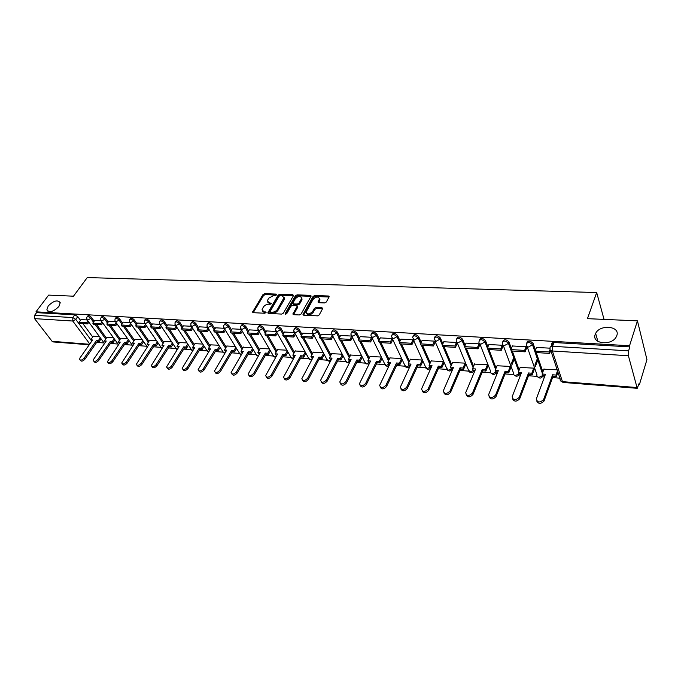 <?xml version="1.0" encoding="UTF-8"?>
<svg xmlns="http://www.w3.org/2000/svg" width="681" height="681" viewBox="0 0 681 681"><rect width="100%" height="100%" fill="white"/><g stroke="black" fill="none" stroke-linecap="round" stroke-linejoin="round"><path stroke-width="1.02" d="M276.546 294.779L276.171 294.09L264.637 293.673L262.994 294.567L252.583 312.077L253.238 312.681L264.841 313.251L266.109 312.341L264.134 311.821L262.023 309.838L263.317 307.122C264.637 305.275 266.407 304.305 268.637 304.211L270.144 304.279L271.404 303.368L269.438 302.875L267.318 300.908L268.595 298.252L273.881 295.358L275.388 295.418L276.546 294.779L276.171 294.09M595.203 334.431C591.338 343.752 611.615 346.195 616.271 336.814L616.824 335.554C620.442 326.012 599.918 324.096 595.637 333.426L595.203 334.431M48.215 305.948L46.861 309.829C49.407 312.945 53.424 311.83 58.898 306.501L60.226 302.713C57.715 299.555 53.714 300.636 48.215 305.948M324.624 302.934L326.344 301.998L329.187 296.729L328.446 296.005L314.767 295.503L313.073 296.431L302.994 314.469L303.709 315.175L317.499 315.856L319.227 314.911L322.709 308.484L321.968 307.744L316.061 307.489L314.341 308.425L312.664 311.438C309.472 314.486 307.293 314.69 306.127 312.043L312.996 299.487C316.18 296.473 318.342 296.269 319.491 298.891L317.993 301.981L318.725 302.696L324.624 302.934M35.965 311.821L48.657 295.103L73.471 296.192L87.245 277.576L596.675 292.549L587.439 318.665L637.433 320.853L629.55 345.735L35.965 311.821L36.595 312.647L34.595 315.286L72.807 317.576L75.787 319.363L90.803 339.742M293.451 295.699L292.89 294.703L279.814 294.226L278.154 295.128L267.846 312.8L268.51 313.439L281.679 314.086L283.373 313.158L293.451 295.699M297.095 294.856L310.468 295.35L311.183 296.031L301.096 314.026L299.376 314.962L293.588 314.673L292.881 313.984L297.103 306.45L296.524 305.42L292.728 305.258L291.042 306.178L286.761 313.626L285.177 313.549L295.418 295.775L297.095 294.856L297.606 295.826L310.97 296.32L310.468 295.35M552.053 346.297L551.482 344.56C551.227 343.224 552.053 342.534 553.959 342.517L552.555 346.297L628.597 350.851L628.393 355.737L637.237 388.315L639.221 383.224L639.502 384.305L646.95 359.611L637.433 320.853M96.651 342.398L103.938 342.96M110.424 343.462L117.762 344.024M124.478 344.543L131.867 345.114M138.822 345.65L146.27 346.229M153.472 346.782L160.971 347.361M168.437 347.94L175.987 348.519M183.717 349.115L191.327 349.702M199.329 350.323L206.99 350.911M215.29 351.558L223.01 352.154M231.6 352.818L239.38 353.413M248.284 354.103L256.116 354.707M265.343 355.422L273.226 356.027M282.785 356.767L290.736 357.38M300.644 358.146L308.655 358.759M318.921 359.559L326.982 360.181M337.631 360.998L345.761 361.628M356.793 362.479L364.982 363.109M376.423 363.995L384.671 364.633M396.538 365.552L404.846 366.191M417.155 367.144L425.523 367.791M430.435 368.166L430.886 368.2M438.292 368.77L446.727 369.425M451.707 369.809L452.431 369.868M459.973 370.447L468.468 371.102M473.525 371.494L474.546 371.571M482.216 372.166L490.78 372.822M495.904 373.222L497.232 373.324M505.047 373.929L513.67 374.593M518.879 374.993L520.522 375.12M528.49 375.733L537.173 376.406M542.459 376.814L544.442 376.968M552.555 377.597L559.918 378.168M638.906 384.263L639.502 384.305M629.55 345.735L629.848 346.893L628.597 350.851M36.595 312.647L74.791 314.852L77.77 316.639L80.477 320.334M82.852 323.569L92.718 337.018M89.22 344.79L53.144 341.93L52.096 341.317L34.569 318.631L34.595 315.286M101.137 320.794L94.71 320.402L92.795 323.16L100.754 323.662L101.988 321.917M113.174 337.546L106.883 337.274M115.378 321.662L108.739 321.287M127.33 338.576L120.809 338.287M129.935 322.547L123.04 322.156M141.784 339.623L135.017 339.325M144.798 323.449L137.647 323.049M156.545 340.704L149.522 340.381M152.535 323.926L159.975 324.377M171.621 341.794L164.334 341.462M175.494 325.322L167.807 324.897M187.028 342.918L179.469 342.569M191.361 326.293L183.376 325.841M202.768 344.058L194.919 343.692M207.577 327.28L199.303 326.82M218.848 345.233L210.71 344.85M224.168 328.293L215.579 327.816M235.294 346.425L226.858 346.025M241.134 329.332L232.221 328.829M252.115 347.65L243.355 347.233M258.499 330.387L249.246 329.868M269.318 348.902L260.227 348.459M276.273 331.477L266.671 330.932M286.914 350.179L277.49 349.719M294.464 332.583L284.505 332.03M304.918 351.49L295.145 351.013M331.06 360.028L328.378 360.973L326.863 359.389L313.107 333.724L302.756 333.145M323.356 352.835L313.217 352.324M350.306 361.1L347.191 362.428L345.625 360.751L332.183 334.882L321.449 334.286M342.228 354.205L331.707 353.677M369.919 362.181L366.463 363.926L364.846 362.156L351.728 336.065L340.602 335.452M361.551 355.61L350.647 355.056M371.732 337.299L360.223 336.652M381.317 357.048L370.038 356.478M392.128 338.542L380.33 337.887M401.475 358.512L389.915 357.925M413.044 339.819L400.947 339.147M422.135 360.019L410.277 359.415M434.504 341.121L422.092 340.44M443.314 361.56L431.15 360.939M456.925 344.033L456.517 342.466L443.782 341.768M465.591 364.65L465.038 363.135L452.559 362.505M479.501 345.429L479.118 343.845L466.042 343.13M487.851 366.284L487.324 364.761L474.512 364.105M502.68 346.859L502.323 345.258L488.898 344.535M510.699 367.97L510.188 366.421L497.036 365.757M526.498 348.331L526.158 346.714L512.367 345.974M534.151 369.698L533.674 368.132L520.165 367.451M550.027 348.17L536.475 347.455M557.169 369.834L543.906 369.187M526.805 342.858C528.124 340.415 530.218 340.594 533.087 343.394L535.428 350.196M536.236 352.545L542.893 371.911M502.842 341.402C504.161 339.027 506.221 339.24 508.996 342.049L511.354 348.502M512.265 351.021L519.186 369.962M479.509 339.989C480.795 337.682 482.803 337.912 485.527 340.67L487.919 346.876M488.941 349.523L496.091 368.089M456.798 338.619C458.032 336.38 459.99 336.61 462.671 339.325L465.097 345.318M466.213 348.076L473.593 366.276M434.665 337.282C435.849 335.103 437.764 335.35 440.403 338.014L442.863 343.803M444.08 346.663L451.665 364.531M413.103 335.98C414.235 333.86 416.108 334.116 418.713 336.737L421.198 342.347M422.501 345.284L430.29 362.837M392.086 334.711C393.167 332.66 394.997 332.915 397.568 335.486L400.087 340.934M401.467 343.939L409.443 361.194M371.588 333.486C372.626 331.477 374.414 331.741 376.951 334.269L379.496 339.572M380.96 342.628L389.098 359.602M351.6 332.285C352.588 330.328 354.341 330.6 356.844 333.086L359.406 338.244M360.947 341.343L369.255 358.061M332.09 331.111C333.035 329.212 334.754 329.485 337.231 331.928L339.81 336.959M341.419 340.1L349.881 356.555M313.039 329.979L313.047 329.962C313.967 328.114 315.644 328.395 318.087 330.804L320.683 335.707M322.368 338.883L330.966 355.099M294.422 328.88L294.456 328.821C295.367 327.05 297.01 327.348 299.393 329.698L302.006 334.49M303.76 337.691L312.485 353.669M276.239 327.808L276.299 327.706C277.201 326.012 278.818 326.318 281.142 328.625L283.773 333.307M285.586 336.533L294.439 352.29M258.482 326.761L258.567 326.616C259.452 324.999 261.044 325.314 263.317 327.578L265.965 332.158M267.829 335.392L276.801 350.936M241.125 325.739L241.236 325.561C242.121 324.011 243.67 324.335 245.901 326.548L248.556 331.034M250.48 334.286L259.555 349.625M224.168 324.743L224.304 324.522C225.173 323.041 226.696 323.381 228.884 325.544L231.549 329.945M233.523 333.205L242.7 348.34M207.586 323.764L207.748 323.509C208.607 322.096 210.106 322.445 212.242 324.565L214.915 328.872M216.941 332.141L226.211 347.089M191.37 322.811L191.557 322.522C192.408 321.168 193.881 321.534 195.975 323.603L198.656 327.833M200.733 331.102L210.089 345.863M175.511 321.883L175.724 321.56C176.558 320.266 178.005 320.632 180.065 322.666L182.755 326.82M184.874 330.089L194.315 344.671M160.001 320.972L160.231 320.623C161.056 319.38 162.478 319.755 164.496 321.747L167.194 325.824M169.356 329.102L178.873 343.496M144.815 320.079L145.07 319.704C145.887 318.521 147.283 318.904 149.267 320.853L151.965 324.863M154.17 328.131L163.755 342.364M129.96 319.202L130.233 318.802C131.041 317.669 132.412 318.061 134.353 319.976L137.06 323.918M139.299 327.178L148.952 341.249M115.412 318.35L115.71 317.925C116.502 316.844 117.856 317.235 119.762 319.108L122.469 322.99M124.751 326.25L134.463 340.151M101.171 317.508L101.486 317.065C102.269 316.027 103.597 316.427 105.47 318.274L108.185 322.087M110.492 325.339L120.265 339.087M87.219 316.691L87.551 316.231C88.326 315.235 89.637 315.644 91.475 317.448L94.191 321.202M96.532 324.445L106.355 338.04M596.675 292.549L604.047 319.389M87.185 319.942L81.013 319.593M99.298 336.533L93.246 336.278M552.521 346.297L553.925 342.509M491.154 373.214C493.47 375.197 495.24 374.746 496.44 371.852L496.483 371.852M629.848 346.893L553.959 342.517M267.863 302.338L269.965 303.828L269.438 302.875M271.123 303.879L269.965 303.828M262.577 311.285L264.679 312.775L264.134 311.821M265.845 312.834L264.679 312.775M276.333 295.035L265.164 294.618L263.53 295.52L253.238 312.681M292.89 294.703L293.409 295.673L280.334 295.179L278.682 296.09L268.484 313.43M280.24 295.597L279.082 296.235L270.153 311.413L270.527 312.136L272.136 312.213C274.409 312.128 276.197 311.14 277.516 309.268L284.003 297.691L281.84 295.656L280.24 295.597M270.28 312.077L271.072 313.09L270.527 312.136M284.003 297.18L284.53 298.653L284.122 299.81L278.052 310.23C276.733 312.102 274.945 313.081 272.672 313.166L271.072 313.09M297.435 306.484L297.623 307.42L293.502 314.665M285.858 314.256L295.929 296.746L295.418 295.775M301.308 299.078L301.632 298.167C300.483 295.665 298.363 295.886 295.265 298.84L292.813 303.232L293.511 303.896L297.308 304.058L298.993 303.13L301.308 299.078L301.828 300.049L301.64 297.793M293.128 303.803L294.03 304.867L293.511 303.896M301.828 300.049L299.512 304.101L297.827 305.028L294.03 304.867M297.606 295.826L295.929 296.746M319.508 298.465L319.993 299.87L318.597 302.679M306.637 313.464C308.204 315.635 310.383 315.286 313.183 312.417L312.664 311.438M321.968 307.744L322.479 308.731L316.571 308.467L314.852 309.404L313.183 312.417M328.446 296.005L328.949 296.993L315.269 296.482L313.575 297.41L303.598 315.167M91.926 340.943L90.726 339.853L92.59 339.998L80.026 357.857L79.575 359.338C80.554 360.615 82.043 360.249 84.052 358.223L84.853 359.279C82.852 361.305 81.354 361.671 80.375 360.394L80.069 359.994M101.043 338.942L99.256 341.504L98.481 340.44L96.6 340.296L97.374 341.36L84.853 359.279M99.256 341.504L97.374 341.36M88.862 322.198L87.662 323.875L86.862 322.785L79.064 322.292L81.039 319.568M86.862 322.785L88.07 321.1M87.662 323.875L79.864 323.381L79.064 322.292M96.6 340.296L84.052 358.223M98.481 340.44L100.269 337.878M90.726 339.853L93.365 336.108M105.615 341.99L104.38 340.883L106.279 341.028L93.765 359.091L93.314 360.555C94.31 361.892 95.834 361.526 97.877 359.457L98.668 360.53C96.625 362.59 95.11 362.956 94.114 361.62L93.842 361.245M114.876 339.921L113.063 342.56L112.288 341.487L110.373 341.343L111.148 342.407L98.668 360.53M113.063 342.56L111.148 342.407M102.771 323.024L101.546 324.769L93.595 324.258L92.795 323.16M101.546 324.769L100.754 323.662M110.373 341.343L97.877 359.457M112.288 341.487L114.102 338.849M104.38 340.883L107.011 337.095M119.592 343.054L118.315 341.939L120.256 342.092L107.351 361.79C108.356 363.194 109.905 362.837 111.982 360.726L112.774 361.807C110.688 363.918 109.147 364.267 108.143 362.862L107.896 362.53M128.981 340.926L127.151 343.633L126.385 342.552L124.427 342.407L125.193 343.488L112.774 361.807M127.151 343.633L125.193 343.488M116.979 323.867L115.727 325.671L114.936 324.556L106.806 324.045L108.764 321.253M114.936 324.556L116.187 322.751M115.727 325.671L107.598 325.152L106.806 324.045M124.427 342.407L111.982 360.726M126.385 342.552L128.224 339.845M118.315 341.939L120.929 338.108M133.859 344.143L132.531 343.02L134.515 343.164L121.678 363.05C122.699 364.522 124.265 364.173 126.394 362.02L127.177 363.109C125.049 365.263 123.482 365.603 122.461 364.131L122.257 363.841M143.393 341.947L141.537 344.731L140.78 343.641L138.779 343.488L139.537 344.577L127.177 363.109M141.537 344.731L139.537 344.577M131.476 324.726L130.199 326.599L129.416 325.475L121.116 324.948L123.065 322.13M129.416 325.475L130.701 323.594M130.199 326.599L121.908 326.071L121.116 324.948M138.779 343.488L126.394 362.02M140.78 343.641L142.635 340.858M132.531 343.02L135.136 339.147M148.424 345.258L147.053 344.118L149.079 344.271L136.311 364.335C137.341 365.876 138.941 365.544 141.112 363.339L141.886 364.437C139.716 366.642 138.124 366.965 137.094 365.433L136.915 365.178M158.103 342.994L156.23 345.854L155.472 344.756L153.429 344.595L154.187 345.701L141.886 364.437M156.23 345.854L154.187 345.701M146.287 325.595L144.985 327.544L144.21 326.403L135.732 325.867L137.673 323.015M144.21 326.403L145.521 324.462M144.985 327.544L136.515 326.999L135.732 325.867M153.429 344.595L141.112 363.339M155.472 344.756L157.354 341.888M147.053 344.118L149.65 340.202M163.295 346.399L161.882 345.233L163.951 345.395L151.259 365.646C152.297 367.255 153.923 366.94 156.145 364.693L156.911 365.799C154.698 368.046 153.072 368.361 152.033 366.753L151.889 366.548M173.127 344.05L171.229 347.004L170.48 345.888L168.394 345.727L169.143 346.842L156.911 365.799M171.229 347.004L169.143 346.842M161.423 326.488L160.086 328.506L159.32 327.357L150.663 326.812L152.587 323.926M159.32 327.357L160.656 325.339M160.086 328.506L151.429 327.953L150.663 326.812M168.394 345.727L156.145 364.693M170.48 345.888L172.387 342.935M161.882 345.233L164.461 341.275M178.49 347.557L177.026 346.382L179.137 346.544L166.53 366.982C167.577 368.676 169.237 368.37 171.501 366.072L172.267 367.187C170.003 369.485 168.343 369.792 167.296 368.098L167.194 367.944M188.475 345.131L186.551 348.17L185.811 347.046L183.683 346.884L184.415 348.008L172.267 367.187M186.551 348.17L184.415 348.008M176.89 327.391L175.528 329.493L174.762 328.336L165.917 327.774L167.824 324.854M174.762 328.336L176.132 326.233M175.528 329.493L166.675 328.932L165.917 327.774M183.683 346.884L171.501 366.072M185.811 347.046L187.735 344.007M177.026 346.382L179.588 342.373M194.017 348.74L193.234 348.681L192.502 347.557L194.655 347.719L182.142 368.344C183.198 370.115 184.883 369.834 187.198 367.485L187.956 368.608C185.641 370.958 183.955 371.247 182.9 369.468L182.831 369.374M204.155 346.229L202.206 349.37L201.474 348.229L199.295 348.068L200.027 349.2L187.956 368.608M202.206 349.37L200.027 349.2M192.689 328.319L191.301 330.506L190.552 329.332L181.504 328.761L183.402 325.807M190.552 329.332L191.94 327.144M191.301 330.506L182.261 329.927L181.504 328.761M199.295 348.068L187.198 367.485M201.474 348.229L203.423 345.097M192.502 347.557L195.047 343.496M209.876 349.957L209.033 349.889L208.309 348.749L210.514 348.919L198.103 369.732C199.158 371.596 200.878 371.324 203.253 368.923L203.994 370.064C201.627 372.464 199.908 372.737 198.852 370.873L198.826 370.83M220.176 347.353L218.209 350.587L217.486 349.447L215.256 349.276L215.979 350.417L203.994 370.064M218.209 350.587L215.979 350.417M208.854 329.255L207.433 331.536L206.684 330.353L197.439 329.766L199.32 326.778M206.684 330.353L208.114 328.072M207.433 331.536L198.188 330.94L197.439 329.766M215.256 349.276L203.253 368.923M217.486 349.447L219.461 346.203M208.309 348.749L210.838 344.646M226.092 351.192L225.19 351.124L224.475 349.974L226.722 350.145L214.413 371.154C215.485 373.103 217.23 372.856 219.665 370.396L220.397 371.545C217.988 373.997 216.235 374.252 215.153 372.32M236.562 348.493L234.562 351.839L233.855 350.681L231.574 350.511L232.289 351.668L220.397 371.545M234.562 351.839L232.289 351.668M225.377 330.217L223.921 332.592L223.189 331.392L213.723 330.796L215.605 327.774M223.189 331.392L224.645 329.017M223.921 332.592L214.464 331.987L213.723 330.796M231.574 350.511L219.665 370.396M233.855 350.681L235.856 347.336M224.475 349.974L226.977 345.82M242.674 352.46L241.704 352.383L240.989 351.226L243.296 351.396L231.097 372.601C232.17 374.652 233.958 374.414 236.452 371.903L237.175 373.069C234.741 375.554 232.962 375.801 231.829 373.826M253.315 349.651L251.289 353.116L250.582 351.949L248.259 351.771L248.965 352.937L237.175 373.069M251.289 353.116L248.965 352.937M242.274 331.187L240.793 333.664L240.07 332.456L230.391 331.843L232.247 328.787M240.07 332.456L241.551 329.979M240.793 333.664L231.123 333.052L230.391 331.843M248.259 351.771L236.452 371.903M250.582 351.949L252.608 348.485M240.989 351.226L243.483 347.021M259.623 353.754L258.584 353.677L257.886 352.503L260.244 352.681L248.173 374.073C249.246 376.227 251.059 376.014 253.621 373.443L254.336 374.618C251.876 377.146 250.063 377.393 248.897 375.359M270.442 350.834L268.391 354.426L267.701 353.243L265.318 353.064L266.016 354.239L254.336 374.618M268.391 354.426L266.016 354.239M259.572 332.183L258.048 334.771L257.333 333.545L247.433 332.924L249.28 329.825M257.333 333.545L258.857 330.957M258.048 334.771L248.156 334.133L247.433 332.924M265.318 353.064L253.621 373.443M267.701 353.243L269.753 349.659M257.886 352.503L260.355 348.246M276.971 355.082L275.856 354.997L275.175 353.805L277.584 353.992L265.641 375.58C266.714 377.844 268.569 377.657 271.191 375.018L271.898 376.21C269.412 378.772 267.565 379.019 266.348 376.933M287.969 352.043L285.892 355.763L285.211 354.571L282.777 354.384L283.458 355.576L271.898 376.21M285.892 355.763L283.458 355.576M277.269 333.188L275.711 335.895L275.005 334.66L264.875 334.022L266.697 330.889M275.005 334.66L276.563 331.953M275.711 335.895L265.581 335.248L264.875 334.022M282.777 354.384L271.191 375.018M285.211 354.571L287.288 350.851M275.175 353.805L277.61 349.506M294.711 356.435L293.528 356.342L292.856 355.15L295.324 355.337L283.526 377.121C284.59 379.496 286.48 379.326 289.187 376.636L289.876 377.836C287.356 380.441 285.475 380.679 284.215 378.542M305.905 353.269L303.794 357.133L303.13 355.925L300.636 355.737L301.308 356.938L289.876 377.836M303.794 357.133L301.308 356.938M295.384 334.218L293.792 337.052L293.102 335.81L282.726 335.154L284.53 331.979M293.102 335.81L294.694 332.966M293.792 337.052L283.424 336.388L282.726 335.154M300.636 355.737L289.187 376.636M303.13 355.925L305.233 352.06M292.856 355.15L295.265 350.792M312.877 357.823L311.617 357.729L310.953 356.512L313.481 356.708L301.828 378.696C302.9 381.181 304.824 381.045 307.599 378.287L308.28 379.504C305.735 382.152 303.811 382.381 302.509 380.185M324.258 354.52L322.122 358.529L321.466 357.312L318.912 357.116L319.576 358.334L308.28 379.504M322.122 358.529L319.576 358.334M313.932 335.256L312.307 338.236L311.626 336.976L301.002 336.303L302.79 333.094M311.626 336.976L313.26 333.996M312.307 338.236L301.692 337.555L301.002 336.303M318.912 357.116L307.599 378.287M321.466 357.312L323.603 353.303M310.953 356.512L313.337 352.103M331.468 359.245L330.132 359.142L329.476 357.917L332.064 358.112L320.581 380.304C321.645 382.909 323.603 382.807 326.463 379.981L327.135 381.207C324.556 383.905 322.59 384.127 321.236 381.862M343.045 355.788L340.892 359.96L340.245 358.734L337.631 358.538L338.278 359.764L327.135 381.207M340.892 359.96L338.278 359.764M332.932 336.32L331.272 339.453L330.6 338.176L319.721 337.487L321.483 334.226M330.6 338.176L332.268 335.043M331.272 339.453L320.393 338.755L319.721 337.487M337.631 358.538L326.463 379.981M340.245 358.734L342.407 354.554M329.476 357.917L331.834 353.448M350.511 360.7L349.089 360.589L348.451 359.355L351.098 359.551L339.785 381.947C340.84 384.68 342.841 384.603 345.786 381.718L346.442 382.952C343.828 385.701 341.819 385.906 340.423 383.582M362.292 357.082L360.104 361.432L359.474 360.189L356.793 359.985L357.431 361.228L346.442 382.952M360.104 361.432L357.431 361.228M352.4 337.401L350.698 340.687L350.043 339.402L338.891 338.695L340.628 335.401M350.043 339.402L351.745 336.116M350.698 340.687L339.555 339.981L338.891 338.695M356.793 359.985L345.786 381.718M359.474 360.189L361.671 355.84M348.451 359.355L350.766 354.827M370.013 362.19L368.498 362.071L367.876 360.819L370.592 361.024L359.474 383.633C360.513 386.493 362.556 386.45 365.595 383.497L366.233 384.748C363.577 387.54 361.534 387.736 360.087 385.335M381.99 358.436L379.794 362.939L379.172 361.679L376.431 361.466L377.053 362.726L366.233 384.748M379.794 362.939L377.053 362.726M372.328 338.534L370.609 341.964L369.97 340.662L358.538 339.938L360.249 336.593M369.97 340.662L371.664 337.291M370.609 341.964L359.185 341.232L358.538 339.938M376.431 361.466L365.595 383.497M379.172 361.679L381.386 357.176M367.876 360.819L370.166 356.24M389.907 363.705L388.391 363.594L387.787 362.326L390.562 362.539L379.649 385.352C380.679 388.349 382.765 388.34 385.889 385.318L386.519 386.578C383.82 389.43 381.726 389.617 380.236 387.131M402.13 359.909L399.96 364.48L399.364 363.203L396.546 362.99L397.151 364.258L386.519 386.578M399.96 364.48L397.151 364.258M392.716 339.785L391.013 343.267L390.392 341.947L378.679 341.207L380.364 337.819M390.392 341.947L392.06 338.534M391.013 343.267L379.308 342.517L378.679 341.207M396.546 362.99L385.889 385.318M399.364 363.203L401.535 358.64M387.787 362.326L390.034 357.678M410.481 365.28L408.779 365.152L408.183 363.875L411.035 364.088L400.343 387.114C401.356 390.256 403.475 390.281 406.71 387.183L407.315 388.468C404.582 391.371 402.437 391.541 400.896 388.979M422.765 361.424L420.637 366.055L420.058 364.769L417.172 364.548L417.759 365.833L407.315 388.468M420.637 366.055L417.759 365.833M413.614 341.079L411.945 344.603L411.341 343.267L399.321 342.509L400.981 339.078M411.341 343.267L412.975 339.81M411.945 344.603L399.934 343.837L399.321 342.509M417.172 364.548L406.71 387.183M420.058 364.769L422.186 360.138M408.183 363.875L410.396 359.159M431.482 366.889L429.677 366.744L429.098 365.459L432.026 365.68L421.565 388.919C422.56 392.205 424.723 392.265 428.06 389.106L428.647 390.392C425.863 393.354 423.676 393.507 422.084 390.86M443.927 362.973L441.841 367.672L441.271 366.378L438.317 366.148L438.887 367.451L428.647 390.392M441.841 367.672L438.887 367.451M435.048 342.398L433.414 345.974L432.827 344.629L420.5 343.845L422.126 340.372M432.827 344.629L434.435 341.121M433.414 345.974L421.096 345.19L420.5 343.845M438.317 366.148L428.06 389.106M441.271 366.378L443.365 361.679M429.098 365.459L431.269 360.683M453.018 368.532L451.111 368.387L450.55 367.076L453.555 367.306L443.34 390.766C444.318 394.205 446.523 394.299 449.971 391.073L450.541 392.375C447.706 395.397 445.468 395.533 443.816 392.792M465.625 364.565L463.582 369.34L463.037 368.021L460.007 367.791L460.552 369.102L450.541 392.375M463.582 369.34L460.552 369.102M457.045 343.752L455.444 347.387L454.874 346.016L442.224 345.224L443.816 341.692M454.874 346.016L456.449 342.466M455.444 347.387L442.803 346.578L442.224 345.224M460.007 367.791L449.971 391.073M463.037 368.021L465.08 363.254M450.55 367.076L452.669 362.232M475.108 370.217L473.091 370.064L472.554 368.744L475.636 368.974L465.693 392.665C466.638 396.248 468.894 396.393 472.452 393.09L473.006 394.41C470.12 397.491 467.821 397.61 466.127 394.767M487.885 366.199L485.893 371.043L485.366 369.715L482.25 369.477L482.786 370.805L473.006 394.41M485.893 371.043L482.786 370.805M479.62 345.139L478.053 348.834L477.509 347.446L464.527 346.629L466.076 343.054M477.509 347.446L479.041 343.845M478.053 348.834L465.08 348L464.527 346.629M482.25 369.477L472.452 393.09M485.366 369.715L487.366 364.871M472.554 368.744L474.631 363.833M497.785 371.954L495.649 371.783L495.138 370.447L498.296 370.685L488.643 394.614C489.562 398.351 491.861 398.538 495.538 395.159L496.074 396.495C493.129 399.645 490.78 399.738 489.026 396.793M510.733 367.876L508.792 372.788L508.281 371.443L505.089 371.205L505.6 372.55L496.074 396.495M508.792 372.788L505.6 372.55M514.215 359.066L511.763 365.271M502.808 346.561L501.276 350.315L500.756 348.919L487.417 348.076L488.932 344.441M500.756 348.919L502.246 345.258M501.276 350.315L487.954 349.464L487.417 348.076M505.089 371.205L495.538 395.159M508.281 371.443L510.231 366.531M511.261 363.926L513.721 357.712M495.138 370.447L497.156 365.476M521.059 373.733L518.811 373.554L518.318 372.201L521.552 372.447L512.197 396.657C513.091 400.488 515.432 400.726 519.228 397.363L519.731 398.717C516.692 401.858 514.291 401.909 512.546 398.862M534.185 369.596L532.295 374.584L531.818 373.222L528.533 372.975L529.018 374.337L519.765 398.64M532.295 374.584L529.018 374.337M537.828 359.968L535.351 366.531M526.617 348.025L525.128 351.839L524.625 350.426L510.929 349.557L512.401 345.88M524.625 350.426L526.081 346.714M525.128 351.839L511.44 350.962L510.929 349.557M528.533 372.975L519.254 397.287M531.818 373.222L533.708 368.234M534.874 365.169L537.36 358.598M518.318 372.201L520.275 367.153M544.97 375.554L542.587 375.376L542.119 374.005L545.447 374.261L536.373 398.828C537.283 402.684 539.675 402.956 543.549 399.67L544.025 401.032C540.867 404.131 538.424 404.122 536.705 400.99M557.96 372.226L556.445 376.431L555.985 375.052L552.614 374.797L553.074 376.176L544.102 400.845M556.445 376.431L553.074 376.176M550.733 350.46L549.635 353.405L549.158 351.975L535.079 351.081L536.517 347.344M549.158 351.975L550.052 349.591M551.687 345.19L552.631 342.654M549.635 353.405L535.572 352.511L535.079 351.081M553.696 342.509L552.282 346.288M552.614 374.797L543.625 399.475M555.985 375.052L557.501 370.847M542.119 374.005L544.017 368.881M266.033 312.579L265.65 311.898M271.327 303.624L270.944 302.934M628.393 355.737L552.376 350.987L562.455 381.649C560.599 381.351 559.842 380.458 560.182 378.968L550.784 350.485M560.761 381.028L563.085 382.433L562.455 381.649L636.701 387.515M77.77 316.639L75.787 319.363L72.765 321.023L34.569 318.631M89.781 343.99L72.765 321.023L72.807 317.576L74.791 314.852M52.096 341.317L89.577 344.28M533.112 343.479L532.602 344.799L542.399 373.231M542.978 375.401L539.122 377.334C537.318 377.044 536.594 376.167 536.96 374.712L527.12 346.612M508.996 342.058L508.469 343.36L518.684 371.264L508.469 343.377L504.459 345.548C502.68 345.293 501.991 344.45 502.382 343.003L502.382 342.986C503.378 340.321 505.404 340.44 508.469 343.352L508.996 342.049M485.527 340.67L484.983 341.956L495.572 369.366M462.671 339.325L462.11 340.594L464.544 346.578M465.123 348.008L473.065 367.544M440.403 338.014L439.841 339.266L442.301 345.054M442.956 346.586L451.12 365.774M418.713 336.737L418.134 337.963L420.628 343.582M421.352 345.207L429.737 364.063M397.568 335.486L396.98 336.703L399.5 342.151M400.292 343.862L408.872 362.403M376.951 334.269L376.355 335.469L378.9 340.772M379.751 342.552L388.528 360.802M356.844 333.086L356.231 334.269L358.802 339.427M359.721 341.266L368.668 359.236M337.231 331.928L336.61 333.103L339.198 338.125M340.168 340.015L349.285 357.721M318.087 330.804L317.457 331.953L320.061 336.857M321.091 338.797L330.362 356.24M299.393 329.698L298.755 330.838L301.377 335.631M302.458 337.606L311.872 354.81M281.142 328.625L280.495 329.749L283.134 334.431M284.266 336.448L293.817 353.405M263.317 327.578L262.67 328.685L265.318 333.264M266.501 335.307L276.171 352.043M245.901 326.548L245.245 327.646L247.901 332.132M249.135 334.201L258.925 350.715M228.884 325.544L228.22 326.625L230.885 331.026M232.161 333.111L242.061 349.413M212.242 324.565L211.57 325.637L214.251 329.945M215.562 332.056L225.573 348.153M195.975 323.603L195.302 324.658L197.984 328.889M199.337 331.017L209.442 346.918M180.065 322.666L179.384 323.713L182.074 327.867M183.461 330.004L193.659 345.71M164.496 321.747L163.815 322.785L166.513 326.863M167.935 329.008L178.209 344.526M149.267 320.853L148.577 321.875L151.284 325.884M152.74 328.038L163.091 343.377M134.353 319.976L133.663 320.981L136.379 324.922M137.86 327.084L148.288 342.254M119.762 319.108L119.073 320.113L121.78 323.986M123.304 326.156L133.791 341.147M105.47 318.274L104.78 319.261L107.487 323.075M109.037 325.246L119.592 340.074M91.475 317.448L90.777 318.419L93.493 322.173M95.068 324.352L105.674 339.019M86.853 317.201C87.628 316.214 88.93 316.614 90.777 318.419L87.73 320.096L86.836 319.398L86.853 317.201M87.253 319.976L104.533 343.556M100.788 318.053C101.571 317.014 102.899 317.414 104.78 319.261L101.699 320.947L100.762 320.215L100.788 318.053M115.012 318.921C115.804 317.84 117.158 318.231 119.073 320.113L115.957 321.815L114.987 321.04L115.012 318.921M129.543 319.815C130.352 318.682 131.722 319.066 133.663 320.981L130.522 322.709L129.518 321.892L129.543 319.815M144.381 320.725C145.198 319.534 146.602 319.917 148.577 321.875L145.393 323.62L144.355 322.751L144.381 320.725M159.541 321.653C160.375 320.41 161.797 320.794 163.815 322.785L160.597 324.548L159.516 323.628L159.541 321.653M175.043 322.607C175.877 321.313 177.324 321.679 179.384 323.713L176.132 325.492L175.008 324.522L175.043 322.607M190.876 323.577C191.727 322.224 193.2 322.59 195.302 324.658L192.008 326.463L190.842 325.433L190.876 323.577M207.075 324.582C207.935 323.16 209.433 323.518 211.57 325.637L208.25 327.459L207.041 326.361L207.075 324.582M223.632 325.603C224.509 324.122 226.032 324.462 228.22 326.625L224.858 328.472L223.598 327.306L223.632 325.603M240.58 326.65C241.457 325.101 243.015 325.433 245.245 327.646L241.84 329.51L240.538 328.276L240.58 326.65M257.912 327.723C258.806 326.105 260.389 326.429 262.67 328.685L259.223 330.566L257.869 329.263L257.912 327.723M275.652 328.821C276.554 327.135 278.171 327.442 280.495 329.749L277.014 331.656L275.609 330.268L275.652 328.821M293.817 329.953C294.728 328.191 296.371 328.48 298.755 330.838L295.231 332.771L293.775 331.298L293.817 329.953M312.417 331.111C313.337 329.263 315.014 329.544 317.457 331.953L313.881 333.911L312.375 332.354L312.417 331.111M331.468 332.302C332.396 330.37 334.107 330.643 336.61 333.103L332.992 335.078L331.426 333.426L331.468 332.302M350.996 333.52C351.924 331.502 353.677 331.758 356.231 334.269L352.571 336.269L350.953 334.524L350.996 333.52M371 334.763C371.945 332.668 373.724 332.907 376.355 335.469L372.643 337.495L370.966 335.656L371 334.763M391.515 336.048C392.469 333.86 394.29 334.082 396.98 336.703L393.226 338.755L391.481 336.806L391.515 336.048M410.175 365.254L410.226 365.825M412.558 337.367C413.52 335.086 415.376 335.282 418.134 337.963L414.329 340.049L412.558 337.367M425.931 368.225C428.153 370.064 429.822 369.604 430.954 366.846L430.46 368.123M434.137 338.712C435.108 336.337 437.006 336.525 439.841 339.266L435.985 341.368L434.137 338.712M452.252 368.472L451.741 369.749M456.296 340.1C457.274 337.631 459.215 337.793 462.11 340.594L458.211 342.722C456.619 342.509 455.972 341.743 456.279 340.432L456.296 340.1M474.104 370.141L473.576 371.417M479.032 341.53C480.02 338.959 482.003 339.104 484.983 341.956L481.024 344.118C479.347 343.888 478.675 343.079 479.024 341.7L479.032 341.53M496.517 371.852L495.972 373.12M519.518 373.614L518.956 374.873M526.353 344.424C527.375 341.734 529.452 341.836 532.576 344.714L528.541 347.021C526.702 346.757 525.97 345.897 526.353 344.424M543.14 375.418L542.561 376.67M101.205 320.828L118.494 344.663M115.447 321.696L132.761 345.778M147.334 346.91L129.994 322.581M162.223 348.059L160.937 347.165L144.857 323.484M177.435 349.217L175.945 348.28L160.035 324.411M192.987 350.383L191.267 349.413L175.553 325.356M208.888 351.566L206.93 350.579L191.412 326.318M225.147 352.767L224.151 352.877L222.934 351.762L207.628 327.306M241.781 353.967L240.555 354.154L239.295 352.962L224.219 328.319M258.797 355.184L257.333 355.456L256.022 354.197L241.176 329.349M276.222 356.41L274.486 356.784L273.132 355.456L258.533 330.404M294.056 357.636L292.038 358.146L290.634 356.733L276.299 331.485M312.324 358.844L309.991 359.542L308.536 358.044L294.49 332.592M389.702 363.697L386.204 365.459L384.527 363.586L371.758 337.282M409.979 365.246L406.429 367.033L404.693 365.05L392.29 338.525M430.758 366.829L427.166 368.642L425.37 366.548L413.341 339.802M452.065 368.455L448.421 370.294L446.566 368.08L434.938 341.104M473.916 370.123L470.222 371.988L468.298 369.655L457.104 342.441M496.338 371.843L492.593 373.724C490.941 373.46 490.277 372.643 490.601 371.273L479.85 343.811M519.348 373.597L515.551 375.503C513.806 375.222 513.116 374.363 513.491 372.924L503.208 345.216M550.069 348.34C549.822 346.995 550.648 346.323 552.555 346.297L552.376 350.987C550.478 350.715 549.712 349.83 550.069 348.34M253.281 312.613L252.728 311.668M263.53 295.52L262.994 294.567M265.164 294.618L264.637 293.673M268.518 313.362L267.982 312.409M278.682 296.09L278.154 295.128M280.334 295.179L279.814 294.226M272.672 313.166L272.136 312.213M278.052 310.23L277.516 309.268M284.122 299.81L283.594 298.848M293.537 314.596L293.009 313.626M297.623 307.42L297.103 306.45M285.577 314.281L285.177 313.549M297.827 305.028L297.308 304.058M299.512 304.101L298.993 303.13M318.614 302.645L318.104 301.666M319.687 300.704L319.185 299.725M314.852 309.404L314.341 308.425M316.571 308.467L316.061 307.489M303.632 315.099L303.113 314.12M313.575 297.41L313.073 296.431M315.269 296.482L314.767 295.503M48.002 311.345L46.861 309.829M410.217 365.263L410.192 365.322C409.06 367.987 407.417 368.421 405.263 366.633M533.087 343.394L532.559 344.901L542.365 373.333M146.636 346.723L147.156 347.174M161.346 347.855L161.993 348.4M176.37 349.012L177.162 349.642M191.71 350.204L192.663 350.902M207.39 351.413L208.505 352.188M223.411 352.647L224.713 353.482M239.78 353.907L241.287 354.801M256.524 355.201L258.252 356.137M273.643 356.521L275.609 357.482M291.153 357.865L293.392 358.836M309.072 359.245L311.6 360.198M327.408 360.658L330.259 361.551M346.178 362.096L349.396 362.879M365.399 363.577L369.042 364.156M385.088 365.093C386.425 366.489 387.812 366.54 389.26 365.254M447.128 369.843C449.375 371.732 451.077 371.273 452.227 368.472M468.86 371.511C471.141 373.443 472.878 372.984 474.053 370.141M514.027 374.959C516.385 377.002 518.181 376.55 519.424 373.605M537.513 376.755C539.914 378.857 541.744 378.406 543.021 375.41M563.085 382.433L637.237 388.315M597.909 341.394L595.637 333.426M252.889 312.596L252.583 312.077M268.152 313.354L267.846 312.8M284.53 298.653L284.003 297.691M293.213 314.588L292.881 313.984M297.75 307.071L297.231 306.101M302.143 299.146L301.632 298.167M318.308 302.594L317.993 301.981M319.993 299.87L319.491 298.891M303.326 315.09L302.994 314.469M519.228 397.363L519.731 398.717M543.549 399.67L544.025 401.032"/></g></svg>
